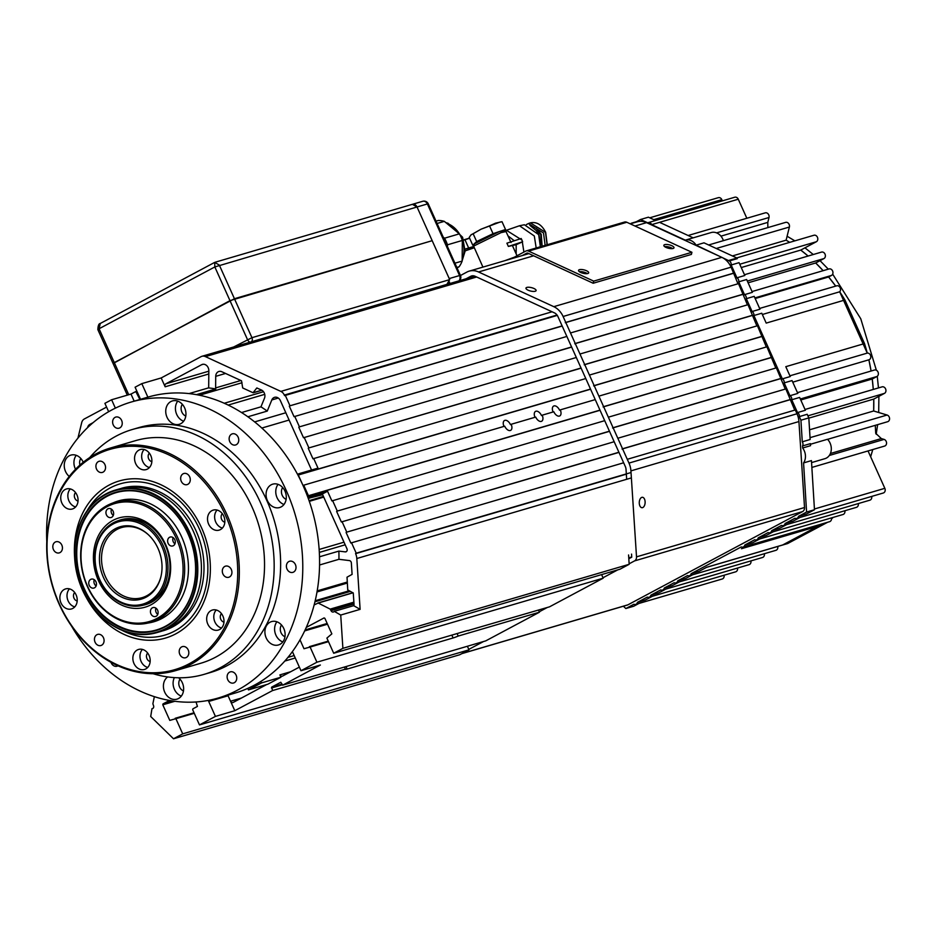 <?xml version="1.0" encoding="UTF-8"?>
<svg xmlns="http://www.w3.org/2000/svg" width="936" height="936" viewBox="0 0 936 936"><rect width="100%" height="100%" fill="white"/><g stroke="black" fill="none" stroke-linecap="round" stroke-linejoin="round"><path stroke-width="1.4" d="M346.016 666.572L347.139 669.064A9.278 0.901 -24.2 0 1 345.384 669.287A9.278 0.901 -24.2 0 1 345.396 669.17L344.436 667.04M503.954 426.406A5.803 3.323 -118.1 0 1 504.527 420.475A5.803 3.323 -118.1 0 1 510.483 424.651L511.15 424.289A5.803 3.323 61.9 0 1 510.658 430.349A5.803 3.323 61.9 0 1 504.691 426.184L303.72 485.187L308.447 495.717L307.792 497.11M534.982 417.292A5.803 3.323 -118.1 0 1 535.544 411.372A5.803 3.323 -118.1 0 1 541.499 415.537L542.178 415.186A5.803 3.323 61.9 0 1 541.675 421.247A5.803 3.323 61.9 0 1 535.708 417.082L511.15 424.289M553.071 411.98A5.803 3.323 -118.1 0 1 553.632 406.06A5.803 3.323 -118.1 0 1 559.599 410.225L560.266 409.874A5.803 3.323 61.9 0 1 559.763 415.935A5.803 3.323 61.9 0 1 553.808 411.77L542.178 415.186M311.559 470.012L280.39 400.643A5.803 4.727 -106.4 0 0 274.564 397.32A5.803 4.727 -106.4 0 0 271.814 399.941L267.263 411.079L247.876 416.777A154.253 125.576 73.6 0 0 241.57 412.53L260.957 406.844L264.478 398.221A5.803 4.727 -106.4 0 0 264.291 393.038A5.803 4.727 -106.4 0 0 261.39 389.973L256.803 387.995L253.048 392.734L242.693 387.96L241.523 380.812L221.832 371.732A5.803 4.727 -106.4 0 0 218.907 371.475A5.803 4.727 -106.4 0 0 215.725 376.342L215.619 387.913A2.317 1.884 -106.4 0 0 215.818 388.943L196.431 394.641A154.253 125.576 73.6 0 0 189.095 393.576L208.482 387.89A2.317 1.884 -106.4 0 0 208.693 386.919L208.833 370.656A5.803 4.727 -106.4 0 0 208.201 367.719A5.803 4.727 -106.4 0 0 202.375 364.396A5.803 4.727 -106.4 0 0 201.649 364.701L165.894 383.783A2.317 1.884 -106.4 0 0 165.157 386.79L161.191 377.945L141.804 383.631L147.876 397.145M353.656 605.65L360.114 609.359L340.727 615.057L334.269 611.337L353.656 605.65A2.317 1.884 -106.4 0 0 354.03 604.165L353.258 593.014L347.747 589.914L347.022 577.184L352.1 574.376L351.351 562.945A2.317 1.884 -106.4 0 0 349.42 560.594L338.937 559.295L319.55 564.993A154.253 125.576 73.6 0 0 319.492 556.791L338.879 551.105L345.279 551.889A2.317 1.884 -106.4 0 0 346.94 548.718L322.663 494.711L308.248 498.35M93.155 422.616L89.879 424.371A5.803 4.727 -106.4 0 0 87.563 427.658M106.575 407.09L84.427 418.918A6.962 5.663 -106.4 0 0 81.689 422.674L77.922 438.153M154.358 696.665L152.872 703.778L153.469 705.475A2.317 1.884 73.6 0 1 151.971 708.669L150.708 716.508L173.511 738.773L182.707 733.859L468.995 649.83L467.392 646.261M169.486 700.456L163.004 703.907L162.794 704.808L169.79 720.392L175.898 718.696L182.707 733.859M457.096 633.567L458.219 636.059L539.452 612.202L485.761 640.867L199.485 724.909L192.676 709.745L192.898 708.845L197.426 706.423L196.045 701.965M199.485 724.909L215.42 716.403L234.807 710.705L272.563 690.557L345.396 669.17M266.432 684.614A2.317 1.884 73.6 0 1 266.058 684.883L233.181 702.445A2.317 1.884 73.6 0 1 230.548 701.228L228.091 695.764L208.705 701.45L215.42 716.403M234.807 710.705L228.091 695.764L208.705 701.45L208.237 700.42M247.771 688.393L248.449 689.89L267.825 684.204L280.917 677.219L261.53 682.906L248.449 689.89M261.53 682.906L260.851 681.396M292.383 651.596L300.982 670.726L316.918 662.208L603.193 578.179L601.602 574.61M299.988 639.814L304.001 648.742L310.108 647.045L316.918 662.208M333.696 653.258L342.892 648.344L629.168 564.303L619.971 569.217L333.696 653.258L326.886 638.095L331.847 633.871L324.85 618.298L324.067 617.924L306.248 627.436M340.727 615.057L342.892 648.344M334.269 611.337A2.317 1.884 73.6 0 1 331.051 610.67L330.186 609.114L318.181 603.041L314.122 604.96M297.566 474.365L298.607 473.815L298.315 475.008L303.042 485.538L303.72 485.187M140.517 399.298L135.088 387.211L141.804 383.631M108.658 411.711L104.891 403.334L111.606 399.754L115.374 408.154M468.995 649.83L459.787 654.732L173.511 738.773M135.872 391.505L130.993 394.068L111.606 399.754M152.872 708.4L151.971 708.669M557.294 315.397L284.579 395.624L284.333 395.074A6.962 5.663 -106.4 0 0 280.847 391.4L205.429 356.616A6.962 5.663 -106.4 0 0 201.919 356.3A6.962 5.663 -106.4 0 0 201.041 356.663L161.191 377.945M562.126 325.904L289.984 405.791L285.246 395.261M562.185 326.044L289.984 405.791M566.853 336.433L294.044 416.672L289.306 406.154M571.592 346.964L299.45 426.851L294.711 416.321M571.65 347.104L299.45 426.851M576.319 357.493L303.51 437.732L298.771 427.202M581.057 368.012L308.903 447.911L304.177 437.381M581.116 368.164L308.903 447.911M585.784 378.542L312.963 458.792L308.236 448.262M604.715 420.662L331.894 500.912L327.541 491.224L321.844 494.266L308.213 498.268M609.441 431.192L337.299 511.079L332.572 500.549M609.512 431.332L337.299 511.079M614.18 441.722L341.359 521.972L336.632 511.442M618.907 452.252L346.765 532.139L342.026 521.609M618.965 452.392L346.765 532.139M623.633 462.782L350.825 543.02L346.098 532.49M631.028 472.528L356.23 553.199L351.491 542.669M626.336 474.061L356.23 553.199M360.114 609.359L356.815 558.511A11.595 9.442 -106.4 0 0 355.598 553.644L355.551 553.55M539.452 612.202L538.492 610.073M603.193 578.179L549.514 606.832L468.199 630.501M599.976 410.132L308.447 495.717M595.249 399.602L560.266 409.874M468.281 630.677A9.278 0.901 155.8 0 0 468.292 630.572A9.278 0.901 155.8 0 0 466.537 630.794L360.559 661.904A9.278 0.901 155.8 0 0 355.458 663.799L282.625 685.187L280.788 682.25L271.639 687.129L272.563 690.557M135.778 391.517L139.873 399.485M130.993 394.068L134.176 401.158M298.607 473.815L317.994 468.117L313.642 458.429M590.511 389.072L298.982 474.657M590.581 389.212L298.315 475.008M600.046 410.272L307.78 496.068M308.155 496.911L327.541 491.224M629.168 564.303L628.571 554.966M628.746 557.821L631.73 556.943M299.356 667.111L282.496 676.108A2.317 1.884 73.6 0 1 279.876 674.903L280.917 677.219M282.625 685.187L320.369 665.028L300.982 670.726M347.139 669.064L453.118 637.954A9.278 0.901 155.8 0 0 458.219 636.059M260.957 406.844A154.253 125.576 73.6 0 1 267.263 411.079M208.482 387.89A154.253 125.576 73.6 0 1 215.818 388.943M338.879 551.105A154.253 125.576 73.6 0 1 338.937 559.295M147.174 596.56A37.697 30.689 -106.4 0 0 160.805 577.173A37.697 30.689 -106.4 0 0 148.333 534.702A37.697 30.689 -106.4 0 0 114.309 529.308A37.697 30.689 -106.4 0 0 104.107 578.822A37.697 30.689 -106.4 0 0 147.174 596.56M148.625 534.971A36.527 29.741 -106.4 0 0 127.624 526.582A36.527 29.741 -106.4 0 0 115.935 530.022A36.527 29.741 -106.4 0 0 106.037 577.98A36.527 29.741 -106.4 0 0 147.771 595.202A36.527 29.741 -106.4 0 0 160.898 576.787M112.027 524.651A42.916 34.936 -106.4 0 0 100.409 581.022A42.916 34.936 -106.4 0 0 149.456 601.216A42.916 34.936 -106.4 0 0 161.062 544.846A42.916 34.936 -106.4 0 0 112.027 524.651M150.602 602.059A44.074 35.884 73.6 0 1 143.805 605.03A44.074 35.884 73.6 0 1 98.42 577.161A44.074 35.884 73.6 0 1 112.168 523.435A44.074 35.884 73.6 0 1 118.977 520.451A44.074 35.884 73.6 0 1 164.35 548.332A44.074 35.884 73.6 0 1 150.602 602.059M106.435 514.858A4.645 3.779 -106.4 0 0 111.103 517.514A4.645 3.779 -106.4 0 0 113.151 511.278A4.645 3.779 -106.4 0 0 108.482 508.611A4.645 3.779 -106.4 0 0 106.435 514.858M111.466 509.184A4.645 3.779 -106.4 0 0 111.606 513.337A4.645 3.779 -106.4 0 0 113.291 515.432M168.106 543.301A4.645 3.779 -106.4 0 0 172.762 545.957A4.645 3.779 -106.4 0 0 174.81 539.709A4.645 3.779 -106.4 0 0 170.153 537.053A4.645 3.779 -106.4 0 0 168.106 543.301M173.125 537.627A4.645 3.779 -106.4 0 0 173.265 541.78A4.645 3.779 -106.4 0 0 174.962 543.863M150.918 613.829A4.645 3.779 -106.4 0 0 155.575 616.496A4.645 3.779 -106.4 0 0 157.622 610.249A4.645 3.779 -106.4 0 0 152.966 607.593A4.645 3.779 -106.4 0 0 150.918 613.829M155.938 608.166A4.645 3.779 -106.4 0 0 156.09 612.308A4.645 3.779 -106.4 0 0 157.774 614.402M89.248 585.398A4.645 3.779 -106.4 0 0 93.916 588.054A4.645 3.779 -106.4 0 0 95.963 581.806A4.645 3.779 -106.4 0 0 91.307 579.15A4.645 3.779 -106.4 0 0 89.248 585.398M94.279 579.723A4.645 3.779 -106.4 0 0 94.419 583.877A4.645 3.779 -106.4 0 0 96.104 585.959M165.672 544.6A46.508 37.861 73.6 0 1 151.012 604.773A46.508 37.861 73.6 0 1 98.397 580.507A46.508 37.861 73.6 0 1 113.057 520.334A46.508 37.861 73.6 0 1 165.672 544.6M143.149 605.218A44.191 35.977 -106.4 0 0 145.77 604.574A44.191 35.977 -106.4 0 0 165.286 545.115A44.191 35.977 -106.4 0 0 120.873 519.772A44.191 35.977 -106.4 0 0 118.334 520.65M176.483 538.82A61.472 50.041 -106.4 0 0 106.95 506.75A61.472 50.041 -106.4 0 0 87.574 586.287A61.472 50.041 -106.4 0 0 157.108 618.357A61.472 50.041 -106.4 0 0 176.483 538.82M87.387 586.544A62.63 50.989 73.6 0 1 115.034 502.269A62.63 50.989 73.6 0 1 177.969 538.177A62.63 50.989 73.6 0 1 150.322 622.452A62.63 50.989 73.6 0 1 87.387 586.544M196.057 530.864A74.225 60.43 -106.4 0 0 121.469 488.3A74.225 60.43 73.6 0 1 196.057 530.864A74.225 60.43 73.6 0 1 163.274 630.735A74.225 60.43 -106.4 0 0 196.057 530.864M115.257 490.113L118.884 489.06A74.225 60.43 73.6 0 1 193.471 531.613A74.225 60.43 73.6 0 1 160.688 631.496L157.072 632.56A74.225 60.43 73.6 0 1 82.485 589.996A74.225 60.43 73.6 0 1 115.257 490.113A74.225 60.43 73.6 0 1 189.856 532.678A74.225 60.43 73.6 0 1 157.072 632.56M189.259 532.935A73.768 60.056 -106.4 0 0 105.815 494.454A73.768 60.056 -106.4 0 0 82.555 589.891A73.768 60.056 -106.4 0 0 166 628.384A73.768 60.056 -106.4 0 0 189.259 532.935M187.996 533.602A72.025 58.64 73.6 0 1 165.298 626.804A72.025 58.64 73.6 0 1 83.819 589.224A72.025 58.64 73.6 0 1 106.528 496.033A72.025 58.64 73.6 0 1 187.996 533.602M84.415 588.966A71.557 58.254 -106.4 0 0 156.324 629.998A71.557 58.254 -106.4 0 0 187.925 533.707A71.557 58.254 -106.4 0 0 116.017 492.675A71.557 58.254 -106.4 0 0 84.415 588.966M112.975 502.936A62.981 51.269 73.6 0 1 118.427 500.912A62.981 51.269 73.6 0 1 181.713 537.018A62.981 51.269 73.6 0 1 153.902 621.761A62.981 51.269 73.6 0 1 148.227 623.013M121.82 630.22A78.87 64.21 -106.4 0 0 192.956 615.315A78.87 64.21 -106.4 0 0 199.415 529.062A78.87 64.21 -106.4 0 0 86.861 511.15M526.863 287.411A5.218 1.755 -166.3 0 1 532.76 288.019A5.218 1.755 -166.3 0 1 536.106 290.581A5.218 1.755 -166.3 0 1 535.205 291.26A5.218 1.755 -166.3 0 1 529.308 290.663A5.218 1.755 -166.3 0 1 525.962 288.101A5.218 1.755 -166.3 0 1 526.863 287.411M642.529 507.651A5.218 2.925 92.3 0 0 645.126 502.129A5.218 2.925 92.3 0 0 642.412 497.285A5.218 2.925 92.3 0 0 641.862 497.355A5.218 2.925 92.3 0 0 639.265 502.866A5.218 2.925 92.3 0 0 641.979 507.71A5.218 2.925 92.3 0 0 642.529 507.651M460.465 275.512L466.853 272.095A18.556 15.105 73.6 0 1 469.193 271.136A18.556 15.105 73.6 0 1 478.553 271.966L553.808 306.669A18.556 15.105 73.6 0 1 563.098 316.485L628.98 463.086A18.556 15.105 73.6 0 1 630.923 470.878L636.515 556.85A4.645 3.779 73.6 0 1 634.561 560.898L629.144 563.8M466.151 278.741L470.691 276.319A6.962 5.663 73.6 0 1 471.568 275.956A6.962 5.663 73.6 0 1 475.078 276.26L554.44 312.87A6.962 5.663 73.6 0 1 557.914 316.543L625.307 466.491A6.962 5.663 73.6 0 1 626.032 469.416L626.675 479.29M627.272 459.307L795.296 409.98L796.992 413.759A18.556 15.105 73.6 0 1 798.934 421.551L804.527 507.523A4.645 3.779 73.6 0 1 802.585 511.582L627.939 604.82A4.645 3.779 73.6 0 1 627.354 605.054L461.834 653.644M630.267 223.856L637.217 221.82A18.556 15.105 73.6 0 1 646.577 222.639L721.832 257.353A18.556 15.105 73.6 0 1 731.11 267.158L737.966 283.795M570.492 332.959L738.516 283.631L747.431 304.855M579.957 354.019L747.981 304.691L756.885 325.915M589.423 375.067L757.446 325.751L766.35 346.975M598.888 396.127L766.9 346.811L775.815 368.024M608.353 417.187L776.365 367.871L785.281 389.084M617.818 438.247L785.83 388.92L794.746 410.143M617.772 569.86L603.006 577.746M547.314 607.476L539.253 611.781M483.561 641.511L468.796 649.397M631.543 554.1L631.741 557.189L628.817 558.745M585.07 273.64A3.826 1.287 13.7 0 0 581.057 272.61M670.375 248.602A3.826 1.287 13.7 0 0 666.362 247.572M733.777 273.101L565.765 322.429M733.274 273.37L565.262 322.698M743.242 294.161L575.23 343.489M742.739 294.43L574.727 343.758M752.708 315.221L584.696 364.549M752.205 315.49L584.193 364.818M762.173 336.281L594.149 385.597M761.67 336.55L593.646 385.866M771.638 357.341L603.615 406.657M771.135 357.61L603.112 406.926M781.104 378.39L613.08 427.717M780.601 378.659L612.577 427.986M790.569 399.45L622.545 448.777M790.066 399.719L622.042 449.046M579.431 269.673A5.218 1.755 13.7 0 0 578.542 270.364A5.218 1.755 13.7 0 0 581.888 272.926A5.218 1.755 13.7 0 0 587.785 273.523A5.218 1.755 13.7 0 0 588.685 272.832A5.218 1.755 13.7 0 0 585.328 270.27A5.218 1.755 13.7 0 0 579.431 269.673M664.735 244.635A5.218 1.755 13.7 0 0 663.846 245.326A5.218 1.755 13.7 0 0 667.192 247.888A5.218 1.755 13.7 0 0 673.089 248.485A5.218 1.755 13.7 0 0 673.978 247.794A5.218 1.755 13.7 0 0 670.632 245.232A5.218 1.755 13.7 0 0 664.735 244.635M511.395 258.757L525.658 251.141A4.645 3.779 -106.4 0 1 526.243 250.895A4.645 3.779 -106.4 0 1 528.583 251.105L593.693 281.128L593.167 283.245L528.068 253.223A2.317 1.884 73.6 0 0 526.605 253.235L522.265 255.563M526.243 250.895L624.476 222.066A4.645 3.779 73.6 0 1 626.816 222.265L691.915 252.287L593.693 281.128M691.915 252.287L691.4 254.416L593.167 283.245M587.317 273.628A5.218 1.755 13.7 0 0 579.384 271.697M672.621 248.59A5.218 1.755 13.7 0 0 664.689 246.648M810.436 444.272L827.506 439.265A11.595 9.442 73.6 0 1 830.068 443.067A11.595 9.442 73.6 0 1 825.107 458.617L811.57 462.595M802.643 448.005L802.515 445.945L810.4 443.641L810.529 445.688L802.643 448.005A11.595 9.442 73.6 0 1 804.211 450.649A11.595 9.442 73.6 0 1 803.568 462.922L811.442 460.606L814.472 509.734L806.586 512.05L803.568 462.922M685.386 240.131L693.178 237.838L659.564 222.335L651.678 224.652L685.292 240.154A11.595 9.442 73.6 0 1 685.339 240.142L711.184 232.549A11.595 9.442 73.6 0 1 722.838 239.206A11.595 9.442 73.6 0 1 723.399 240.657M741.242 267.544L800.748 250.076L808.096 256.031A166.432 135.498 -106.4 0 0 800.748 250.076L816.344 241.745A3.475 2.831 -106.4 0 0 817.432 237.241A3.475 2.831 -106.4 0 0 813.946 235.252L736.714 257.915M868.9 359.798L792.757 382.157L868.877 359.81L871.077 371.03A166.432 135.498 -106.4 0 0 868.877 359.81A3.451 2.808 -106.4 0 0 868.9 359.798A3.451 2.808 -106.4 0 0 870.433 355.154A3.451 2.808 -106.4 0 0 867.251 353.106A166.432 135.498 -106.4 0 0 864.513 343.57L844.927 299.988L766.21 323.095L761.775 313.221L753.889 315.537A3.451 2.808 -106.4 0 0 753.562 313.221A3.451 2.808 -106.4 0 0 752.088 311.512L759.973 309.208L754.194 296.361L746.308 298.678A3.475 2.831 -106.4 0 0 745.98 296.361A3.475 2.831 -106.4 0 0 744.506 294.653L752.392 292.336L746.624 279.513L738.738 281.83A3.475 2.831 -106.4 0 0 738.41 279.513A3.475 2.831 -106.4 0 0 736.936 277.805L744.822 275.488L739.054 262.665L731.168 264.982A3.475 2.831 -106.4 0 0 730.84 262.665A3.475 2.831 -106.4 0 0 729.366 260.957L696.115 245.15L704.001 242.833L736.971 258.043L729.085 260.348M748.11 282.812L815.689 262.981L823.142 270.679A166.432 135.498 -106.4 0 0 815.689 262.981L823.914 258.593A3.475 2.831 -106.4 0 0 825.014 254.089A3.475 2.831 -106.4 0 0 821.515 252.1L744.471 274.716M755.177 298.525L828.606 276.974L835.708 286.1A166.432 135.498 -106.4 0 0 828.606 276.974L831.484 275.441A3.475 2.831 -106.4 0 0 832.584 270.937A3.475 2.831 -106.4 0 0 829.085 268.936L752.041 291.552M844.927 299.988A166.432 135.498 -106.4 0 0 839.697 291.786A3.451 2.808 -106.4 0 0 840.165 287.797A3.451 2.808 -106.4 0 0 836.69 285.819L759.622 308.435M789.902 375.804L867.251 353.106L839.697 291.786L762.349 314.496M802.515 445.945A3.475 2.831 -106.4 0 0 802.608 442.435A3.475 2.831 -106.4 0 0 802.269 441.827L810.143 439.51L808.821 417.901L807.195 414.285L799.309 416.602A3.475 2.831 -106.4 0 0 798.981 414.285A3.475 2.831 -106.4 0 0 797.507 412.577L805.381 410.26L799.625 397.437L791.739 399.754A3.475 2.831 -106.4 0 0 791.411 397.437A3.475 2.831 -106.4 0 0 789.937 395.729L797.811 393.412L792.043 380.578L784.157 382.882A3.451 2.808 -106.4 0 0 783.841 380.566A3.451 2.808 -106.4 0 0 782.356 378.869L753.889 315.537M800.771 399.988L872.247 378.998L873.288 389.446A166.432 135.498 -106.4 0 0 872.247 378.998L876.903 376.518A3.475 2.831 -106.4 0 0 878.003 372.013A3.475 2.831 -106.4 0 0 874.505 370.024L797.46 392.64M827.576 439.335L887.667 421.703A3.475 2.831 -106.4 0 0 889.2 417.023A3.475 2.831 -106.4 0 0 887.094 415.034L873.662 410.986A166.432 135.498 -106.4 0 0 873.756 399.087L884.485 393.366A3.475 2.831 -106.4 0 0 885.573 388.861A3.475 2.831 -106.4 0 0 882.075 386.86L805.03 409.477M623.411 606.212L625.821 608.552L633.894 604.246A3.475 2.831 -106.4 0 0 635.661 604.41A3.475 2.831 -106.4 0 0 637.463 602.339L647.314 597.086A3.475 2.831 -106.4 0 0 649.081 597.238A3.475 2.831 -106.4 0 0 650.883 595.179L660.734 589.914A3.475 2.831 -106.4 0 0 662.501 590.078A3.475 2.831 -106.4 0 0 664.303 588.007L674.154 582.754A3.475 2.831 -106.4 0 0 675.921 582.906A3.475 2.831 -106.4 0 0 677.722 580.846L687.574 575.582A3.475 2.831 -106.4 0 0 689.341 575.745A3.475 2.831 -106.4 0 0 691.154 573.674L741.265 546.928A3.475 2.831 -106.4 0 0 743.032 547.092L829.624 521.668A3.475 2.831 -106.4 0 0 831.449 517.9M743.032 547.092A3.475 2.831 -106.4 0 0 744.834 545.021L752.719 542.704L759.74 538.949M811.863 467.427L884.649 446.062A3.475 2.831 -106.4 0 0 886.181 441.382A3.475 2.831 -106.4 0 0 884.075 439.405L881.326 438.575L875.71 433.298L875.289 425.33M767.848 227.6L767.789 222.382L769.006 217.503A3.475 2.831 -106.4 0 0 768.737 214.859A3.475 2.831 -106.4 0 0 765.238 212.858L688.112 235.509M732.408 255.937L786.123 240.166L789.692 242.365A166.432 135.498 -106.4 0 0 786.123 240.166L789.387 227.027A3.475 2.831 -106.4 0 0 789.118 224.383A3.475 2.831 -106.4 0 0 785.62 222.382L708.657 244.975M744.834 545.021L754.685 539.756A3.475 2.831 -106.4 0 0 756.452 539.92A3.475 2.831 -106.4 0 0 758.254 537.849L768.105 532.596A3.475 2.831 -106.4 0 0 769.872 532.76A3.475 2.831 -106.4 0 0 771.673 530.689L781.525 525.435A3.475 2.831 -106.4 0 0 783.292 525.587A3.475 2.831 -106.4 0 0 785.093 523.528L794.945 518.263A3.475 2.831 -106.4 0 0 796.712 518.427A3.475 2.831 -106.4 0 0 798.513 516.356L806.586 512.05M802.269 441.827L800.935 420.217L799.309 416.602M797.507 412.577L791.739 399.754M789.937 395.729L784.157 382.882M752.088 311.512L746.308 298.678M744.506 294.653L738.738 281.83M736.936 277.805L731.168 264.982M685.339 240.142A11.595 9.442 73.6 0 1 696.115 245.15M746.834 218.263L738.27 199.216L651.678 224.64A3.475 2.831 -106.4 0 0 648.18 222.651A3.475 2.831 -106.4 0 0 647.735 222.826L640.517 219.504L634.912 222.499M632.97 223.06A3.475 2.831 -106.4 0 0 631.741 223.096A3.475 2.831 -106.4 0 0 630.688 223.727M722.37 200.866L721.832 199.66A3.475 2.831 -106.4 0 0 718.333 197.671L649.736 217.807M782.332 545.103L782.484 545.068A166.432 135.498 -106.4 0 0 785.444 544.155L706.727 567.251L699.028 571.37L691.154 573.674M785.444 544.155L820.158 525.611L741.452 548.718L746.32 546.121M820.158 525.611A166.432 135.498 -106.4 0 0 822.463 523.762L782.484 545.068L706.54 567.356M796.712 518.427L883.303 493.003A3.475 2.831 -106.4 0 0 884.836 488.323L868.035 450.941M808.833 418.146L873.756 399.087L873.662 410.986L809.546 429.8M864.513 343.57L785.795 366.678L790.241 376.553L782.356 378.869M738.27 199.216A3.475 2.831 -106.4 0 0 734.772 197.227L648.18 222.651M635.661 604.41L722.253 578.986A3.475 2.831 -106.4 0 0 724.078 575.219M637.463 602.339L645.349 600.023L652.38 596.279M649.081 597.238L735.673 571.826A3.475 2.831 -106.4 0 0 737.51 568.058M650.883 595.179L658.768 592.862L665.8 589.107M662.501 590.078L749.092 564.654A3.475 2.831 -106.4 0 0 750.929 560.898M664.303 588.007L672.188 585.69L679.22 581.946M675.921 582.906L762.512 557.493A3.475 2.831 -106.4 0 0 764.349 553.726M677.722 580.846L685.608 578.53L692.64 574.774M689.341 575.745L775.932 550.321A3.475 2.831 -106.4 0 0 777.746 546.46M756.452 539.92L843.043 514.496A3.475 2.831 -106.4 0 0 844.869 510.74M758.254 537.849L766.139 535.544L773.159 531.788M769.872 532.76L856.463 507.335A3.475 2.831 -106.4 0 0 858.289 503.568M771.673 530.689L779.559 528.372L786.579 524.628M783.292 525.587L869.883 500.175A3.475 2.831 -106.4 0 0 871.708 496.408M785.093 523.528L792.979 521.212L800.011 517.456M798.513 516.356L806.399 514.039L814.472 509.734M729.366 260.957L737.252 258.64L736.971 258.043M625.821 608.552L633.707 606.235L638.96 603.439M808.821 417.901L800.935 420.217M655.551 220.486L648.391 217.187L640.517 219.504M787.094 236.246L794.863 240.844M804.948 247.829L813.267 254.51M820.03 260.664L828.313 269.17M832.666 274.119L860.769 318.778L876.365 370.223M877.266 376.284L878.459 387.925M878.892 396.349L878.693 412.507M877.629 424.64L876.201 434.269M872.797 449.537L870.655 456.768M833.192 517.397L831.519 518.907M827.635 522.253L787.656 543.547L782.484 545.068M233.637 346.999L251.948 337.685L234.433 298.724L432.186 240.681L229.975 300.643L214.835 266.947L99.087 328.747L100.257 323.482C98.853 323.552 98.046 325.599 97.847 329.601L112.987 363.297L234.433 298.724L219.293 265.04L214.695 262.419L214.835 266.947L417.035 206.985L449.221 278.577L459.553 275.547L427.378 203.954L417.035 206.985A4.645 3.779 -106.4 0 0 412.378 204.329L417.035 206.985L449.69 279.63L446.659 284.708M214.496 262.489L100.222 323.505M98.502 329.519L99.087 328.747L114.227 362.443L113.642 363.215L229.975 300.643L247.49 339.592A3.475 1.989 61.9 0 0 250.041 342.178M545.138 245.349L543.512 233.029L528.43 223.54L526.336 224.593M541.862 246.308L540.669 234.234L529.905 225.377M540.622 244.273L538.96 234.807L535.837 229.999M536.176 247.981L534.316 236.001L519.492 225.751L524.394 224.757L538.668 234.632L540.376 246.753M519.492 225.751L504.445 230.946M523.903 252.076L522.042 240.119L506.189 230.139M516.181 253.96L516.169 244.706L522.651 241.78L521.2 238.528L506.902 243.184L508.365 246.425L522.651 241.78M514.297 240.774L508.096 235.954M516.169 244.706L508.365 246.425M514.25 257.224L505.007 260.629M482.929 267.111L473.593 246.109L501.029 232.643L506.013 231.543L511.044 242.529M473.593 246.109L474.482 243.781L499.18 231.648L503.673 230.665L506.013 231.543M504.118 230.829L505.522 229.507L493.038 233.684L476.658 241.546L472.762 245.22L474.107 244.764M493.038 233.684L489.528 225.88L481.069 229.191L473.148 233.731L476.658 241.546M505.522 229.507L502.012 221.692L495.495 223.177L489.528 225.88M472.762 245.22L469.24 237.405L470.925 234.959L481.069 229.191L500.257 221.972M473.148 233.731L471.206 234.702M465.122 250.895L474.248 247.771M465.169 249.163L473.862 246.928M473.675 246.507L465.169 249.034M468.48 247.595L464.97 239.78L463.729 240.142M469.615 238.212L464.97 239.78M463.636 239.873L468.866 238.306M448.66 283.877A4.645 3.779 -106.4 0 0 449.572 282.087M459.365 280.73A4.645 4.645 0 0 0 460.43 275.441L428.255 203.837L427.378 203.954A4.645 3.779 -106.4 0 0 422.721 201.287L412.378 204.329A4.645 3.779 -106.4 0 0 411.793 204.563M447.455 246.554L447.466 244.811L462.325 240.447A27.6 22.476 -106.4 0 0 461.027 237.054A27.6 22.476 -106.4 0 0 459.365 233.848L444.495 238.212L443.231 237.147M447.466 244.811A27.6 22.476 -106.4 0 0 446.156 241.418A27.6 22.476 -106.4 0 0 444.495 238.212M456.85 267.462L459.085 266.807A27.6 22.476 -106.4 0 0 462.162 261.074L454.931 263.191M437.077 223.47L444.307 221.352A27.6 22.476 -106.4 0 0 438.259 220.486L436.024 221.142M444.307 221.352L459.365 233.848M462.325 240.447L462.162 261.074M459.085 266.807L457.049 267.895M75.535 492.57A4.867 3.966 -106.4 0 0 74.857 498.233A4.867 3.966 -106.4 0 0 78.027 501.064M61.858 503.006A10.436 8.494 -106.4 0 0 72.341 508.997A10.436 8.494 -106.4 0 0 76.951 494.945A10.436 8.494 -106.4 0 0 66.456 488.966A10.436 8.494 -106.4 0 0 61.858 503.006M70.305 488.92A10.436 8.494 -106.4 0 0 68.96 500.924A10.436 8.494 -106.4 0 0 75.605 506.949M74.693 592.511A4.867 3.966 -106.4 0 0 74.002 598.174A4.867 3.966 -106.4 0 0 77.185 601.006M61.004 602.959A10.436 8.494 -106.4 0 0 71.499 608.938A10.436 8.494 -106.4 0 0 76.108 594.898A10.436 8.494 -106.4 0 0 65.614 588.908A10.436 8.494 -106.4 0 0 61.004 602.959M69.463 588.873A10.436 8.494 -106.4 0 0 68.117 600.865A10.436 8.494 -106.4 0 0 74.751 606.891M147.666 653.047A4.867 3.966 -106.4 0 0 146.975 658.71A4.867 3.966 -106.4 0 0 150.158 661.541M133.977 663.495A10.436 8.494 -106.4 0 0 144.46 669.474A10.436 8.494 -106.4 0 0 149.07 655.434A10.436 8.494 -106.4 0 0 138.587 649.444A10.436 8.494 -106.4 0 0 133.977 663.495M142.436 649.408A10.436 8.494 -106.4 0 0 141.09 661.413A10.436 8.494 -106.4 0 0 147.724 667.438M221.481 613.642A4.867 3.966 -106.4 0 0 220.791 619.304A4.867 3.966 -106.4 0 0 223.973 622.136M207.792 624.09A10.436 8.494 -106.4 0 0 218.275 630.068A10.436 8.494 -106.4 0 0 222.885 616.028A10.436 8.494 -106.4 0 0 212.402 610.038A10.436 8.494 -106.4 0 0 207.792 624.09M216.251 610.003A10.436 8.494 -106.4 0 0 214.906 621.995A10.436 8.494 -106.4 0 0 221.539 628.021M222.323 513.7A4.867 3.966 -106.4 0 0 221.633 519.363A4.867 3.966 -106.4 0 0 224.815 522.194M208.634 524.137A10.436 8.494 -106.4 0 0 219.129 530.127A10.436 8.494 -106.4 0 0 223.739 516.075A10.436 8.494 -106.4 0 0 213.244 510.097A10.436 8.494 -106.4 0 0 208.634 524.137M217.094 510.05A10.436 8.494 -106.4 0 0 215.748 522.054A10.436 8.494 -106.4 0 0 222.382 528.079M53.434 549.561A5.803 4.727 -106.4 0 0 59.26 552.884A5.803 4.727 -106.4 0 0 61.823 545.08A5.803 4.727 -106.4 0 0 55.996 541.757A5.803 4.727 -106.4 0 0 53.434 549.561M95.074 642.213A5.803 4.727 -106.4 0 0 100.901 645.536A5.803 4.727 -106.4 0 0 103.463 637.732A5.803 4.727 -106.4 0 0 97.636 634.409A5.803 4.727 -106.4 0 0 95.074 642.213M179.817 654.416A5.803 4.727 -106.4 0 0 185.644 657.739A5.803 4.727 -106.4 0 0 188.206 649.935A5.803 4.727 -106.4 0 0 182.38 646.612A5.803 4.727 -106.4 0 0 179.817 654.416M222.92 573.955A5.803 4.727 -106.4 0 0 228.747 577.278A5.803 4.727 -106.4 0 0 231.309 569.474A5.803 4.727 -106.4 0 0 225.482 566.151A5.803 4.727 -106.4 0 0 222.92 573.955M181.28 481.303A5.803 4.727 -106.4 0 0 187.106 484.626A5.803 4.727 -106.4 0 0 189.669 476.822A5.803 4.727 -106.4 0 0 183.842 473.499A5.803 4.727 -106.4 0 0 181.28 481.303M149.351 453.153A4.867 3.966 -106.4 0 0 148.672 458.815A4.867 3.966 -106.4 0 0 151.843 461.659M135.673 463.601A10.436 8.494 -106.4 0 0 146.156 469.591A10.436 8.494 -106.4 0 0 150.766 455.539A10.436 8.494 -106.4 0 0 140.271 449.561A10.436 8.494 -106.4 0 0 135.673 463.601M144.121 449.514A10.436 8.494 -106.4 0 0 142.775 461.518A10.436 8.494 -106.4 0 0 149.421 467.544M96.537 469.1A5.803 4.727 -106.4 0 0 102.363 472.423A5.803 4.727 -106.4 0 0 104.926 464.619A5.803 4.727 -106.4 0 0 99.099 461.296A5.803 4.727 -106.4 0 0 96.537 469.1M110.998 662.337A5.803 4.727 -106.4 0 0 111.22 662.899A5.803 4.727 -106.4 0 0 117.047 666.221A5.803 4.727 -106.4 0 0 117.971 665.812M227.74 679.676A5.803 4.727 -106.4 0 0 233.567 682.999A5.803 4.727 -106.4 0 0 236.129 675.195A5.803 4.727 -106.4 0 0 230.303 671.872A5.803 4.727 -106.4 0 0 227.74 679.676M287.013 569.041A5.803 4.727 -106.4 0 0 292.839 572.376A5.803 4.727 -106.4 0 0 295.402 564.572A5.803 4.727 -106.4 0 0 289.575 561.249A5.803 4.727 -106.4 0 0 287.013 569.041M229.753 441.652A5.803 4.727 -106.4 0 0 235.591 444.974A5.803 4.727 -106.4 0 0 238.142 437.17A5.803 4.727 -106.4 0 0 232.315 433.848A5.803 4.727 -106.4 0 0 229.753 441.652M83.234 462.279A12.18 9.91 -106.4 0 0 83.152 462.091A12.18 9.91 -106.4 0 0 70.914 455.107A12.18 9.91 -106.4 0 0 65.543 471.498A12.18 9.91 -106.4 0 0 69.276 476.447M76.249 455.317A12.18 9.91 -106.4 0 0 75.231 468.655A12.18 9.91 -106.4 0 0 75.535 469.287M167.684 676.939A12.18 9.91 -106.4 0 0 164.713 692.16A12.18 9.91 -106.4 0 0 176.951 699.145A12.18 9.91 -106.4 0 0 182.333 682.753A12.18 9.91 -106.4 0 0 178.565 677.781M174.388 677.605A12.18 9.91 -106.4 0 0 174.4 689.317A12.18 9.91 -106.4 0 0 181.315 696.091M180.016 679.162A7.312 5.944 -106.4 0 0 179.56 686.954A7.312 5.944 -106.4 0 0 183.468 690.932M266.21 637.978A12.18 9.91 -106.4 0 0 278.448 644.962A12.18 9.91 -106.4 0 0 283.819 628.571A12.18 9.91 -106.4 0 0 271.58 621.586A12.18 9.91 -106.4 0 0 266.21 637.978M276.916 621.797A12.18 9.91 -106.4 0 0 275.898 635.135A12.18 9.91 -106.4 0 0 282.812 641.909M281.502 624.979A7.312 5.944 -106.4 0 0 281.057 632.771A7.312 5.944 -106.4 0 0 284.965 636.737M267.368 500.549A12.18 9.91 -106.4 0 0 279.607 507.534A12.18 9.91 -106.4 0 0 284.989 491.143A12.18 9.91 -106.4 0 0 272.75 484.158A12.18 9.91 -106.4 0 0 267.368 500.549M278.074 484.368A12.18 9.91 -106.4 0 0 277.068 497.706A12.18 9.91 -106.4 0 0 283.971 504.481M282.672 487.551A7.312 5.944 -106.4 0 0 282.216 495.343A7.312 5.944 -106.4 0 0 286.123 499.321M113.233 424.874A5.803 4.727 -106.4 0 0 119.059 428.197A5.803 4.727 -106.4 0 0 121.621 420.393A5.803 4.727 -106.4 0 0 115.795 417.07A5.803 4.727 -106.4 0 0 113.233 424.874M167.041 417.316A12.18 9.91 -106.4 0 0 179.279 424.289A12.18 9.91 -106.4 0 0 184.649 407.909A12.18 9.91 -106.4 0 0 172.411 400.924A12.18 9.91 -106.4 0 0 167.041 417.316M177.735 401.135A12.18 9.91 -106.4 0 0 176.728 414.461A12.18 9.91 -106.4 0 0 183.643 421.235M182.333 404.317A7.312 5.944 -106.4 0 0 181.888 412.109A7.312 5.944 -106.4 0 0 185.796 416.075M89.692 457.587A127.577 103.861 73.6 0 1 132.28 429.519A127.577 103.861 73.6 0 1 260.489 502.667A127.577 103.861 73.6 0 1 204.153 674.341A127.577 103.861 73.6 0 1 153.153 673.745M132.28 429.519L138.75 427.623A127.577 103.861 73.6 0 1 266.947 500.772A127.577 103.861 73.6 0 1 210.612 672.446L204.153 674.341M46.8 541.71A154.253 125.576 73.6 0 1 131.239 402.024A154.253 125.576 73.6 0 1 286.24 490.476A154.253 125.576 73.6 0 1 218.135 698.045A154.253 125.576 73.6 0 1 71.592 626.161M131.239 402.024L148.04 397.098A154.253 125.576 73.6 0 1 303.042 485.538A154.253 125.576 73.6 0 1 234.936 693.108L218.135 698.045M74.646 557.751A81.877 66.655 73.6 0 1 122.171 480.191A81.877 66.655 73.6 0 1 201.591 527.904A81.877 66.655 73.6 0 1 178.378 632.373A81.877 66.655 73.6 0 1 86.358 597.613M59.331 603.849A114.824 93.471 73.6 0 1 95.531 455.282A114.824 93.471 73.6 0 1 225.412 515.186A114.824 93.471 73.6 0 1 189.212 663.753A114.824 93.471 73.6 0 1 59.331 603.849M59.132 604.106A115.982 94.419 73.6 0 1 110.354 448.04A115.982 94.419 73.6 0 1 226.898 514.543A115.982 94.419 73.6 0 1 175.687 670.609A115.982 94.419 73.6 0 1 59.132 604.106M110.354 448.04L135.556 440.645A115.982 94.419 73.6 0 1 252.1 507.148A115.982 94.419 73.6 0 1 200.889 663.214L175.687 670.609M80.847 458.5A7.312 5.944 -106.4 0 0 79.946 465.063M348.847 590.873L315.175 600.76M263.519 391.739L224.289 403.252M203.159 364.256L201.649 364.701M91.751 423.821L89.879 424.371M476.658 276.998L205.429 356.616M552.076 311.782L280.847 391.4M557.025 315.022L284.333 395.074M626.348 474.166L355.598 553.644M631.379 477.91L356.815 558.511M225.564 373.452L215.725 376.342M261.787 390.183L253.668 392.558M257.154 388.019L256.534 388.206M240.856 380.507L215.619 387.913M346.472 551.538L345.279 551.889M208.798 373.979L165.157 386.79M208.822 371.183L165.894 383.783M278.284 398.046L271.814 399.941M282.122 684.052L271.639 687.129M282.45 684.789L271.417 688.03M172.879 701.005L163.004 703.907M174.81 701.286L162.794 704.808M173.055 719.433L169.79 720.392M175.196 718.298L194.033 712.776L175.289 718.286M194.279 713.302L175.898 718.696M137.112 391.728L136.469 391.915M327.179 623.47L305.101 629.94M327.506 624.207L304.645 630.911M307.265 647.782L304.001 648.742M328.243 641.137L309.5 646.636M328.489 641.651L310.108 647.045M264.736 394.349L228.197 405.066M242.014 382.742L199.497 395.226M354.019 603.931L331.051 610.67M353.937 602.597L330.513 609.476M353.902 602.152L330.186 609.114M353.094 592.792L318.181 603.041M317.807 603.006L352.966 592.687L317.901 602.983M350.146 591.447L314.929 601.789M347.361 583.046L316.976 591.973M347.303 582.04L317.164 590.885M290.745 671.709L279.876 674.903M295.261 657.996L284.755 661.073M294.173 655.563L287.89 657.411M241.418 698.045L230.548 701.228M345.173 544.81L319.316 552.404M343.992 542.178L319.129 549.479M323.739 497.11L309.301 501.345M323.435 496.431L309.067 500.643M322.3 494.337L308.283 498.455M289.107 420.042L261.858 428.045M285.831 412.753L254.674 421.902M451.831 635.111L453.118 637.954M533.649 255.797L478.553 271.966M472.505 275.781L470.691 276.319M802.585 511.582L634.561 560.898M804.527 507.523L636.515 556.85M627.939 604.82L462.115 653.492M646.577 222.639L634.994 226.044M721.832 257.353L553.808 306.669M731.11 267.158L563.098 316.485M796.992 413.759L628.98 463.086M798.934 421.551L630.923 470.878M626.816 222.265L528.583 251.105M527.214 253.059L526.605 253.235M816.344 241.745L739.756 264.233M823.914 258.593L747.326 281.069M831.484 275.441L754.896 297.917M876.903 376.518L800.327 398.993M884.485 393.366L807.897 415.841M769.006 217.503L716.602 232.877M789.387 227.027L716.262 248.485M721.832 199.66L653.737 219.656M884.836 488.323L814.425 508.997M884.075 439.405L829.308 455.481M887.094 415.034L810.038 437.662M767.789 222.382L720.942 236.141M881.326 438.575L830.396 453.515M547.244 244.729L545.688 232.327C541.769 224.687 536.679 221.528 530.408 222.873L545.501 232.362L547.092 244.776M536.328 228.22L541.254 234.316L542.084 245.396M114.227 362.443L128.735 394.723M251.41 341.78A3.475 2.831 73.6 0 0 251.948 337.685L449.69 279.63M458.991 280.835A4.645 3.779 -106.4 0 0 459.553 275.547L460.43 275.441M462.173 259.787A25.284 20.58 -106.4 0 0 461.284 237.381A25.284 20.58 -106.4 0 0 446.484 223.166M474.88 276.178L201.919 356.3M261.928 390.265L253.399 392.769M328.243 641.125L309.406 646.647M148.239 603.732L143.805 605.03M123.412 519.152L118.977 520.451M115.034 502.269L119.305 501.017M150.322 622.452L154.58 621.2M528.91 253.609L469.193 271.136M636.293 221.75L631.741 223.096M412.378 204.329L215.175 262.22M530.408 222.873L528.43 223.54M517 255.762L512.507 245.77M112.987 363.297L127.308 395.144M428.255 203.837A4.645 4.645 0 0 0 422.721 201.287M445.852 222.628L448.04 223.271L462.595 237.217L465.087 251.257L461.647 262.326"/></g></svg>
